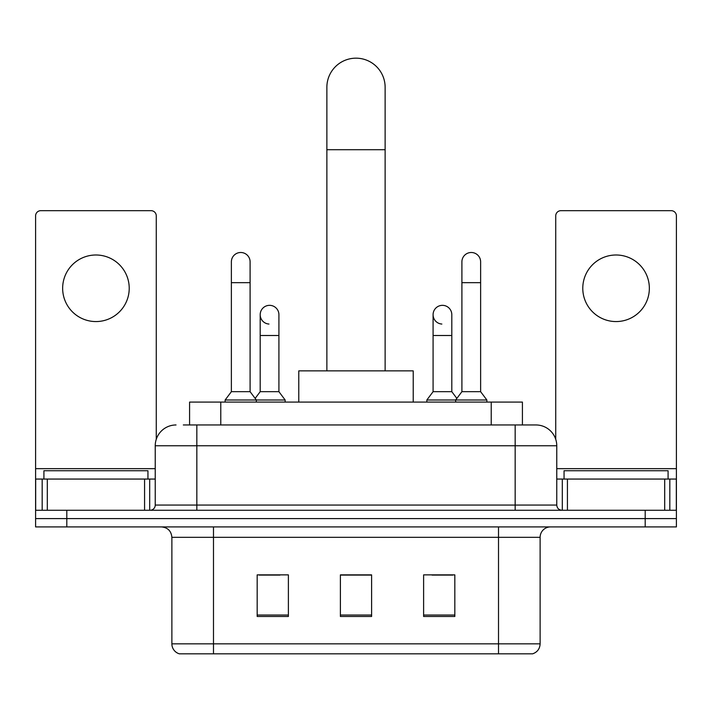 <?xml version="1.0" encoding="UTF-8"?>
<svg xmlns="http://www.w3.org/2000/svg" width="712" height="712" viewBox="0 0 712 712"><rect width="100%" height="100%" fill="white"/><g stroke="black" fill="none" stroke-linecap="round" stroke-linejoin="round"><path stroke-width="1.07" d="M189.579 424.966L189.579 402.084L522.421 402.084L522.421 424.966M183.794 424.966L535.647 424.966M183.322 424.966L196.841 424.966L196.841 445.774L155.234 445.774L155.234 505.066A5.198 5.198 0 0 1 150.027 510.273M176.033 424.966A20.808 20.808 0 0 0 155.234 445.774M535.967 424.966A20.808 20.808 0 0 1 556.766 445.774L556.766 505.066C557.078 508.226 558.813 509.961 561.973 510.273M66.803 510.273L35.6 510.273L35.6 518.594L66.803 518.594L35.6 518.594L35.6 526.916L66.803 526.916L66.803 518.594L645.197 518.594L66.803 518.594L66.803 510.273L645.197 510.273L645.197 518.594L676.4 518.594L645.197 518.594L645.197 526.916L66.803 526.916M645.197 526.916L676.4 526.916L676.4 479.06L676.4 510.273L645.197 510.273M540.123 643.844C539.838 648.828 537.337 652.156 532.638 653.83L498.516 653.83L498.516 643.844L540.123 643.844L540.123 537.32A10.404 10.404 0 0 1 550.527 526.916M171.877 643.844L213.484 643.844L213.484 653.83L498.516 653.83L179.362 653.83A10.404 10.404 0 0 1 171.877 643.844L171.877 537.32C171.254 531.001 167.792 527.53 161.473 526.916M454.826 616.476L454.826 574.869L423.613 574.869L423.613 616.476L454.826 616.476M288.387 616.476L288.387 574.869L257.174 574.869L257.174 616.476L288.387 616.476M371.602 616.476L371.602 574.869L340.398 574.869L340.398 616.476L371.602 616.476M259.15 575.082L279.958 575.082M432.042 575.082L452.85 575.082M371.602 575.082L340.398 575.082M147.945 479.06L147.945 470.739L43.922 470.739L43.922 479.06M95.933 254.994A33.286 33.286 0 0 0 62.647 288.28A33.286 33.286 0 0 0 95.933 321.566A33.286 33.286 0 0 0 129.219 288.28A33.286 33.286 0 0 0 95.933 254.994M144.572 510.273L144.572 479.06L47.303 479.06L47.303 510.273M156.266 439.277L156.266 215.878A5.198 5.198 0 0 0 151.069 210.672L40.798 210.672A5.198 5.198 0 0 0 35.6 215.878L35.6 479.06L47.303 479.06M144.572 479.06L155.234 479.06M35.6 510.273L35.6 479.06M326.87 370.872L326.87 87.3A29.13 29.13 0 0 1 356 58.17A29.13 29.13 0 0 1 385.13 87.3A29.13 29.13 0 0 0 356 58.17M385.13 370.872L385.13 87.3M413.218 402.084L413.218 370.872L298.782 370.872L298.782 402.084M231.373 282.664L250.099 282.664L250.099 391.68L231.373 391.68L231.373 261.856A9.363 9.363 0 0 1 241.323 252.511A9.363 9.363 0 0 1 250.099 261.856A9.363 9.363 0 0 0 241.323 252.511M231.373 391.68L225.134 400.002L225.134 402.084M250.099 391.68L256.347 400.002L225.134 400.002M278.917 391.68L278.917 335.503L260.192 335.503L260.192 391.68L278.917 391.68L285.156 400.002L256.347 400.002L256.347 402.084M461.901 282.664L480.627 282.664L480.627 391.68L461.901 391.68L461.901 261.856A9.363 9.363 0 0 1 471.851 252.511A9.363 9.363 0 0 1 480.627 261.856A9.363 9.363 0 0 0 471.851 252.511M461.901 391.68L455.653 400.002L455.653 402.084M480.627 391.68L486.866 400.002L426.844 400.002L426.844 402.084M486.866 400.002L486.866 402.084M268.967 324.049A9.363 9.363 0 0 1 260.192 314.704A9.363 9.363 0 0 1 270.142 305.359A9.363 9.363 0 0 1 278.917 314.704L278.917 335.503M260.192 391.68L255.145 398.409M285.156 400.002L285.156 402.084M441.858 324.049A9.363 9.363 0 0 1 433.083 314.704A9.363 9.363 0 0 1 443.033 305.359A9.363 9.363 0 0 1 451.808 314.704L451.808 335.503L433.083 335.503L433.083 314.704M451.808 335.503L451.808 391.68L433.083 391.68L433.083 335.503M433.083 391.68L426.844 400.002M451.808 391.68L456.855 398.409M616.067 254.994A33.286 33.286 0 0 0 582.781 288.28A33.286 33.286 0 0 0 616.067 321.566A33.286 33.286 0 0 0 649.353 288.28A33.286 33.286 0 0 0 616.067 254.994M664.697 510.273L664.697 479.06L567.428 479.06L567.428 510.273M664.697 479.06L676.4 479.06L676.4 215.878A5.198 5.198 0 0 0 671.202 210.672L560.931 210.672A5.198 5.198 0 0 0 555.734 215.878L555.734 439.277M556.766 479.06L567.428 479.06M668.078 479.06L668.078 470.739L564.055 470.739L564.055 479.06M220.782 424.966L220.782 402.084M491.218 424.966L491.218 402.084M196.841 510.273L196.841 505.066L556.766 505.066M155.234 505.066L196.841 505.066L196.841 445.774L515.159 445.774L515.159 510.273M556.766 445.774L515.159 445.774L515.159 424.966M498.516 526.916L498.516 537.32L171.877 537.32M540.123 537.32L498.516 537.32L498.516 643.844L213.484 643.844L213.484 526.916M371.602 615.034L340.398 615.034M288.387 615.034L257.174 615.034M454.826 615.034L423.613 615.034M155.234 468.656L35.6 468.656M149.689 479.06L149.689 510.273M35.68 479.06L35.68 510.273M42.177 510.273L42.177 479.06M326.87 149.716L385.13 149.716M676.4 468.656L556.766 468.656M676.32 510.273L676.32 479.06M669.823 479.06L669.823 510.273M562.311 510.273L562.311 479.06M250.099 282.664L250.099 261.856M480.627 282.664L480.627 261.856M260.192 335.503L260.192 314.704"/></g></svg>
